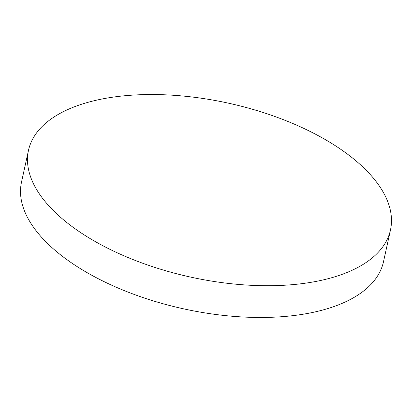 <?xml version="1.0" encoding="UTF-8"?>
<svg xmlns="http://www.w3.org/2000/svg" width="412" height="412" viewBox="0 0 412 412"><rect width="100%" height="100%" fill="white"/><g stroke="black" fill="none" stroke-linecap="round" stroke-linejoin="round"><path stroke-width="0.62" d="M28.49 150.328L21.512 182.083A185.323 88.997 12.4 0 0 103.711 281.453A185.323 88.997 12.4 0 0 294.261 315.489A185.323 88.997 12.4 0 0 383.51 261.672L390.488 229.917A185.323 88.997 12.4 0 0 308.289 130.547A185.323 88.997 12.4 0 0 117.739 96.511A185.323 88.997 12.4 0 0 28.49 150.328A185.323 88.997 12.4 0 0 110.689 249.698A185.323 88.997 12.4 0 0 301.244 283.734A185.323 88.997 12.4 0 0 390.488 229.917"/></g></svg>
